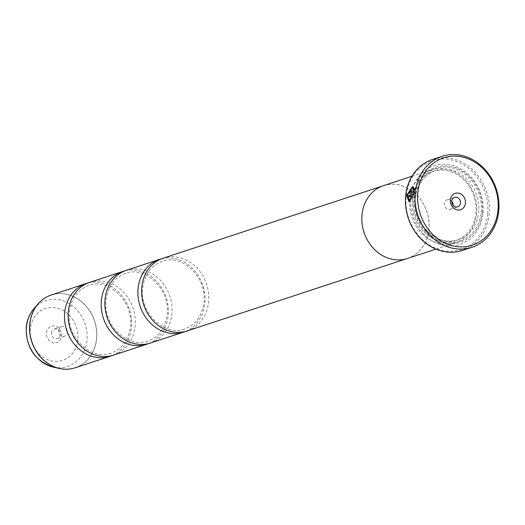 <?xml version="1.0" encoding="UTF-8"?>
<svg xmlns="http://www.w3.org/2000/svg" width="525" height="525" viewBox="0 0 525 525"><rect width="100%" height="100%" fill="white"/><g stroke="black" fill="none" stroke-linecap="round" stroke-linejoin="round"><path stroke-width="0.39" stroke-dasharray="2.62 1.97" d="M113.715 355.103A38.299 33.062 71.8 0 0 135.161 326.084A38.299 33.062 71.8 0 0 89.775 282.345M150.432 343.022A38.299 33.062 71.8 0 0 171.878 313.996A38.299 33.062 71.8 0 0 126.486 270.263M187.149 330.94A38.299 33.062 71.8 0 0 208.596 301.914A38.299 33.062 71.8 0 0 163.203 258.182M412.171 188.213L407.643 195.287L409.638 200.504M412.538 186.677L413.949 187.701L413.195 188.934L412.991 188.646M413.195 188.934L412.86 188.862M413.969 193.942L414.33 193.823L413.995 193.751M414.33 193.823L409.159 202M410.74 189.085L411.075 189.157A47.873 41.331 71.8 0 0 410.793 190.647L410.288 191.52L410.55 192.15M410.793 190.647L410.458 190.575M414.028 188.967L414.474 192.308L409.743 193.607M410.025 193.587L409.539 191.769M46.495 332.778A8.617 7.442 -108.2 0 1 54.83 326.084A8.617 7.442 -108.2 0 1 61.53 336.085A8.617 7.442 -108.2 0 1 53.196 342.779A8.617 7.442 -108.2 0 1 46.495 332.778M51.411 332.902A4.981 4.298 -108.2 0 1 54.2 329.129A4.981 4.298 -108.2 0 1 60.099 334.812A4.981 4.298 -108.2 0 1 57.31 338.586A4.981 4.298 -108.2 0 1 51.411 332.902M58.846 330.455A4.981 4.298 -108.2 0 1 61.635 326.681A4.981 4.298 -108.2 0 1 67.535 332.371A4.981 4.298 -108.2 0 1 64.746 336.144A4.981 4.298 -108.2 0 1 58.846 330.455M451.795 201.357A4.981 4.298 71.8 0 0 447.162 199.808A4.981 4.298 71.8 0 0 444.373 203.582A4.981 4.298 71.8 0 0 450.279 209.272A4.981 4.298 71.8 0 0 453.062 205.498A4.981 4.298 71.8 0 0 453.082 205.268M487.653 214.121A46.725 40.34 -108.2 0 1 442.444 250.399A46.725 40.34 -108.2 0 1 406.12 196.166A46.725 40.34 -108.2 0 1 451.323 159.882A46.725 40.34 -108.2 0 1 487.653 214.121M462.4 250.438A47.873 41.331 71.8 0 0 489.202 214.161A47.873 41.331 71.8 0 0 432.469 159.488M412.355 199.054A36.422 31.448 71.8 0 0 455.516 240.647A36.422 31.448 71.8 0 0 475.906 213.045A36.422 31.448 71.8 0 0 432.744 171.452A36.422 31.448 71.8 0 0 412.355 199.054M409.762 198.988A38.338 33.095 71.8 0 0 455.195 242.767A38.338 33.095 71.8 0 0 476.661 213.714A38.338 33.095 71.8 0 0 431.228 169.936A38.338 33.095 71.8 0 0 409.762 198.988M483.007 213.098A41.403 35.746 71.8 0 0 450.817 165.04A41.403 35.746 71.8 0 0 410.76 197.19A41.403 35.746 71.8 0 0 442.949 245.247A41.403 35.746 71.8 0 0 483.007 213.098M482.252 212.428A39.487 34.092 71.8 0 0 451.553 166.596A39.487 34.092 71.8 0 0 413.352 197.256A39.487 34.092 71.8 0 0 444.052 243.088A39.487 34.092 71.8 0 0 482.252 212.428M111.858 355.648A38.299 33.062 71.8 0 0 131.486 327.292A38.299 33.062 71.8 0 0 87.957 283.014M148.575 343.567A38.299 33.062 71.8 0 0 168.203 315.21A38.299 33.062 71.8 0 0 124.674 270.926M407.466 258.477A38.338 33.095 71.8 0 0 428.932 229.425A38.338 33.095 71.8 0 0 383.499 185.647M185.292 331.478A38.299 33.062 71.8 0 0 204.921 303.122A38.299 33.062 71.8 0 0 161.392 258.845M362.066 214.705A38.299 33.062 71.8 0 0 407.452 258.438A38.299 33.062 71.8 0 0 428.892 229.418A38.299 33.062 71.8 0 0 383.506 185.679A38.299 33.062 71.8 0 0 362.066 214.705M414.474 192.308L414.14 192.229M414.264 188.573L413.93 188.501M413.949 187.701L413.615 187.628M413.267 195.668L408.64 197.006M75.233 367.769A38.299 33.062 71.8 0 0 96.679 338.743A38.299 33.062 71.8 0 0 51.292 295.011M44.461 298.312A38.259 33.029 -108.2 0 1 80.528 300.963A38.259 33.029 -108.2 0 1 96.502 338.783A38.259 33.029 -108.2 0 1 67.778 369.167M415.104 198.148A36.422 31.448 71.8 0 0 458.273 239.741A36.422 31.448 71.8 0 0 478.662 212.139A36.422 31.448 71.8 0 0 435.501 170.546A36.422 31.448 71.8 0 0 415.104 198.148M481.248 212.205A38.338 33.095 71.8 0 0 451.441 167.705A38.338 33.095 71.8 0 0 414.356 197.479A38.338 33.095 71.8 0 0 444.163 241.973A38.338 33.095 71.8 0 0 481.248 212.205M53.327 367.113A34.689 29.951 71.8 0 0 86.999 340.2A34.689 29.951 71.8 0 0 69.129 303.588A34.689 29.951 71.8 0 0 34.053 308.543M77.825 339.675A27.293 23.559 -108.2 0 1 51.417 360.865A27.293 23.559 -108.2 0 1 30.201 329.188A27.293 23.559 -108.2 0 1 56.602 307.998A27.293 23.559 -108.2 0 1 77.825 339.675M111.044 353.161C91.258 361.108 65.868 336.971 69.333 312.099C71.203 298.476 77.687 289.61 88.771 285.495C108.557 277.554 133.947 301.691 130.482 326.557C128.612 340.18 122.135 349.053 111.044 353.161M147.761 341.079C127.975 349.02 102.585 324.883 106.05 300.018C107.92 286.394 114.404 277.522 125.488 273.413C145.274 265.473 170.664 289.603 167.199 314.475C165.329 328.099 158.852 336.965 147.761 341.079M184.478 328.998C164.692 336.938 139.302 312.802 142.767 287.936C144.638 274.312 151.121 265.44 162.205 261.332C181.991 253.385 207.382 277.522 203.917 302.393C202.046 316.017 195.569 324.883 184.478 328.998M61.635 326.681L54.2 329.129M447.162 199.808L454.598 197.361M455.516 240.647L458.273 239.741C437.581 247.885 411.823 223.23 415.341 197.964C417.224 184.012 423.944 174.877 435.501 170.546L432.744 171.452M435.908 249.119L455.195 242.767M406.048 258.904L407.452 258.438M382.102 186.145L383.506 185.679M411.935 176.282L431.228 169.936M450.279 209.272L457.715 206.824M64.746 336.144L57.31 338.586"/><path stroke-width="0.79" d="M124.674 270.926A38.299 33.062 71.8 0 0 122.817 271.471L89.775 282.345A38.299 33.062 71.8 0 0 68.329 311.364A38.299 33.062 71.8 0 0 113.715 355.103L146.764 344.229A38.299 33.062 71.8 0 0 148.575 343.567M161.392 258.845A38.299 33.062 71.8 0 0 159.534 259.389L126.486 270.263A38.299 33.062 71.8 0 0 105.046 299.283A38.299 33.062 71.8 0 0 150.432 343.022L183.481 332.148A38.299 33.062 71.8 0 0 185.292 331.478M382.102 186.145L163.203 258.182A38.299 33.062 71.8 0 0 141.763 287.201A38.299 33.062 71.8 0 0 187.149 330.94L406.048 258.904M409.329 202.033L406.888 195.536L412.689 186.723M412.991 188.646L412.171 188.213M407.308 195.215L412.007 188.167L412.86 188.862L413.615 187.628L412.538 186.677L406.56 195.457L409.159 202L413.995 193.751L408.745 195.477A47.873 41.331 71.8 0 0 408.64 197.006L412.939 195.595L409.303 200.425L407.308 195.215M410.55 192.15L409.953 191.448L410.458 190.575A47.873 41.331 -108.2 0 1 410.74 189.085L409.205 191.697L410.025 193.587L414.14 192.229L413.93 188.501L413.201 189.742L413.385 191.034L410.123 192.084L413.385 191.034M417.802 192.688A45.957 39.677 71.8 0 0 453.534 246.035A45.957 39.677 71.8 0 0 497.995 210.348A45.957 39.677 71.8 0 0 462.262 157.001A45.957 39.677 71.8 0 0 417.802 192.688M498.75 211.017A47.873 41.331 -108.2 0 1 471.949 247.295A47.873 41.331 -108.2 0 1 415.216 192.623A47.873 41.331 -108.2 0 1 442.017 156.345A47.873 41.331 -108.2 0 1 498.75 211.017M465.419 203.175A8.617 7.442 71.8 0 0 458.719 193.174A8.617 7.442 71.8 0 0 450.378 199.861A8.617 7.442 71.8 0 0 457.078 209.862A8.617 7.442 71.8 0 0 465.419 203.175M460.497 203.05A4.981 4.298 71.8 0 0 454.598 197.361A4.981 4.298 71.8 0 0 451.808 201.134A4.981 4.298 71.8 0 0 457.715 206.824A4.981 4.298 71.8 0 0 460.497 203.05M453.082 205.268A4.981 4.298 71.8 0 0 451.795 201.357M442.017 156.345L432.469 159.488A47.873 41.331 71.8 0 0 405.667 195.766A47.873 41.331 71.8 0 0 462.4 250.438L471.949 247.295M87.957 283.014A38.299 33.062 71.8 0 0 86.1 283.553A38.299 33.062 71.8 0 0 64.66 312.578A38.299 33.062 71.8 0 0 110.047 356.311A38.299 33.062 71.8 0 0 111.858 355.648M122.817 271.471A38.299 33.062 71.8 0 0 101.377 300.49A38.299 33.062 71.8 0 0 146.764 344.229M411.935 176.282L383.499 185.647A38.338 33.095 71.8 0 0 362.033 214.692A38.338 33.095 71.8 0 0 407.466 258.477L435.908 249.119M159.534 259.389A38.299 33.062 71.8 0 0 138.088 288.409A38.299 33.062 71.8 0 0 183.481 332.148M409.539 191.769L410.425 189.669M413.72 191.107L413.201 189.742M413.529 189.814L414.264 188.573M408.988 196.895A47.873 41.331 -108.2 0 1 409.08 195.549L408.745 195.477M409.08 195.549L413.969 193.942M409.303 200.425L412.939 195.595M86.1 283.553L51.292 295.011A38.299 33.062 71.8 0 0 29.846 324.03A38.299 33.062 71.8 0 0 75.233 367.769C70.101 369.436 64.811 369.666 59.364 368.465A38.259 33.029 -108.2 0 1 29.741 324.082A38.259 33.029 -108.2 0 1 38.108 303.87A38.259 33.029 -108.2 0 1 44.461 298.312M67.778 369.167A38.259 33.029 -108.2 0 1 59.364 368.465L53.327 367.113C34.932 360.97 25.902 347.675 26.25 327.233C26.992 320.033 29.59 313.799 34.053 308.543A34.689 29.951 71.8 0 0 26.467 326.872A34.689 29.951 71.8 0 0 53.327 367.113M412.342 188.239L412.007 188.167M75.233 367.769L110.047 356.311M34.053 308.543L38.108 303.87C41.777 299.67 46.167 296.717 51.292 295.011"/></g></svg>
